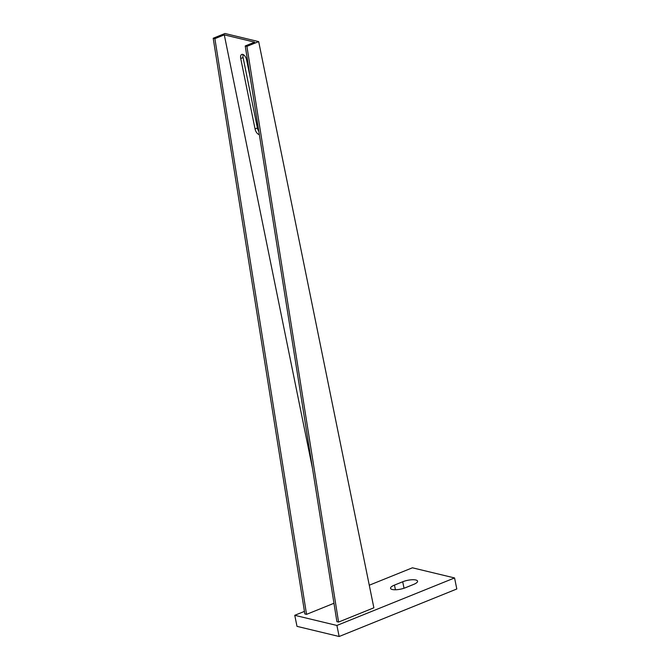 <?xml version="1.0" encoding="UTF-8"?>
<svg xmlns="http://www.w3.org/2000/svg" width="670" height="670" viewBox="0 0 670 670"><rect width="100%" height="100%" fill="white"/><g stroke="black" fill="none" stroke-linecap="round" stroke-linejoin="round"><path stroke-width="1" d="M304.448 611.392L294.758 615.311L336.909 625.453L454.562 577.942L412.41 567.8L369.279 585.22M402.712 581.761L394.471 585.094A9.581 2.814 -11.5 0 0 390.56 588.319A9.581 2.814 -11.5 0 0 395.911 589.751A9.581 2.814 -11.5 0 0 405.434 587.724L413.666 584.399A9.581 2.814 -11.5 0 0 417.578 581.175A9.581 2.814 -11.5 0 0 412.234 579.743A9.581 2.814 -11.5 0 0 402.712 581.761L404.027 588.243M294.758 615.311L297.003 626.358L339.154 636.5L456.806 588.989L454.562 577.942M336.909 625.453L339.154 636.5M259.332 134.536A5.159 2.63 68 0 1 255.052 128.942L240.731 58.508A5.159 2.63 68 0 1 241.744 54.438A5.159 2.63 68 0 1 242.691 54.387A5.159 2.63 68 0 1 246.627 59.932L250.412 78.516M224.291 34.857L254.642 42.16L245.228 45.962L246.912 46.364L258.679 41.615L224.953 33.5L213.194 38.249L214.877 38.659L224.291 34.857L312.463 468.246M245.228 45.962L336.893 621.659L338.576 622.062L373.868 607.807L258.679 41.615M243.16 54.555A5.159 2.63 -112 0 0 243.084 57.561L257.406 127.987A5.159 2.63 -112 0 0 258.829 131.421M214.877 38.659L306.542 614.356L304.85 613.946L213.194 38.249M306.542 614.356L333.962 603.276M338.576 622.062L246.912 46.364M394.471 585.094L395.426 589.768M255.052 128.942L257.406 127.987M240.731 58.508L243.084 57.561"/></g></svg>
